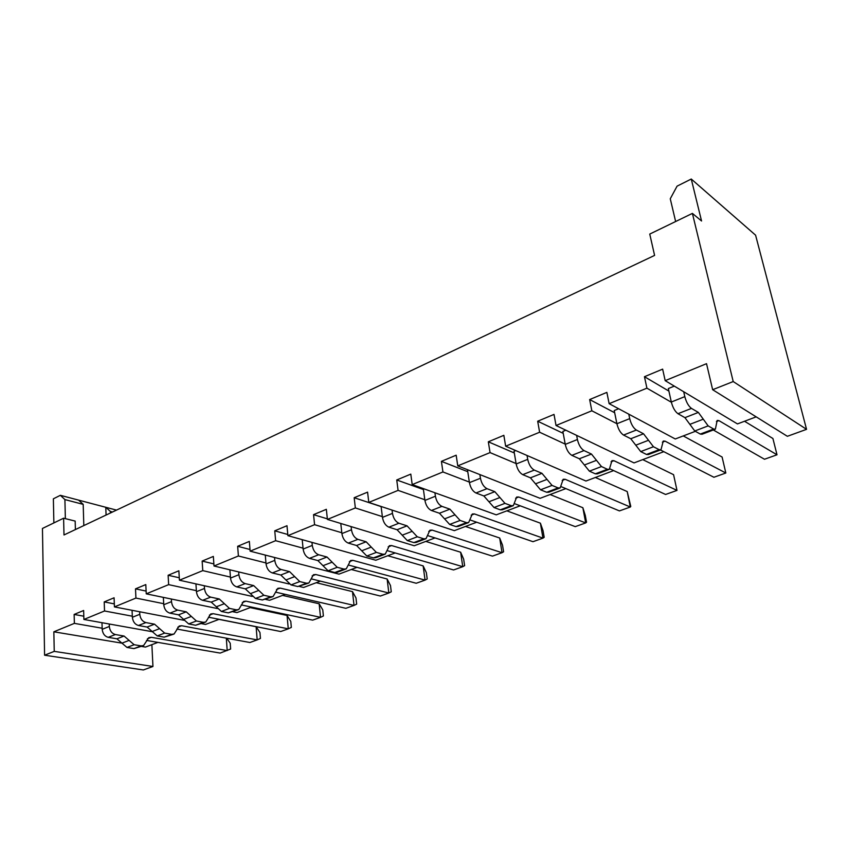<?xml version="1.0" encoding="UTF-8"?>
<svg xmlns="http://www.w3.org/2000/svg" width="849" height="849" viewBox="0 0 849 849"><rect width="100%" height="100%" fill="white"/><g stroke="black" fill="none" stroke-linecap="round" stroke-linejoin="round"><path stroke-width="1.27" d="M54.24 651.374L44.583 655.216L143.343 669.967L152.947 666.476L54.24 651.374L53.848 631.805L121.969 643.16L116.918 638.819L108.226 637.344C104.714 636.326 102.697 633.651 102.198 629.311L101.976 622.699M806.55 429.339L733.207 381.551L712.651 389.712L787.363 436.301L806.55 429.339L755.589 235.184L691.266 179.033L701.55 220.995L692.402 213.396L649.75 234.069L654.59 255.411L63.993 534.966L63.601 518.208L75.168 521.084L75.402 529.564M141.38 646.397L145.476 647.076L157.914 642.385M152.947 666.476L151.875 644.667M712.651 389.712L706.527 363.68L665.181 380.66L662.634 369.135L644.455 376.712L646.917 388.163L609.136 403.678L606.865 392.376L589.652 399.561L591.838 410.789L556.031 425.498L554.015 414.408L537.682 421.221L539.624 432.237L505.643 446.203L503.85 435.325L488.324 441.798L490.053 452.602L457.76 465.868L456.168 455.202L441.406 461.357L442.934 471.959L412.2 484.588L410.799 474.113L396.738 479.972L398.085 490.382L368.806 502.417L367.575 492.133L354.171 497.716L355.349 507.946L327.417 519.418L326.345 509.315L313.557 514.653L314.576 524.693L287.896 535.655L286.983 525.722L274.758 530.827L275.628 540.696L250.137 551.16L249.351 541.418L237.656 546.289L238.399 555.989L214.012 566.007L213.343 556.424L202.147 561.093L202.773 570.624L179.415 580.217L178.863 570.793L168.134 575.272L168.643 584.643L146.251 593.844L145.805 584.579L135.511 588.866L135.925 598.078L114.435 606.908L114.084 597.792L104.204 601.909L104.533 610.983L83.892 619.462L83.637 610.495L74.139 614.443L74.372 623.368L53.848 631.805M44.583 655.216L42.45 528.46L63.601 518.208M733.207 381.551L692.402 213.396M152.279 631.709L83.892 619.462M695.363 431.313L675.263 438.975L609.136 403.678M589.652 399.561L614.676 412.741M628.78 414.163L629.703 418.642C631.115 424.192 633.322 427.992 636.347 430.04L623.537 435.07C620.502 433.054 618.284 429.276 616.905 423.747L614.23 410.545L618.634 408.751M660.564 449.938L648.36 454.555L646.503 454.459L640.73 451.594L630.786 438.742L623.537 435.07M660.469 449.97L713.903 477.265L725.831 473.01L722.096 457.017L683.254 435.93M636.347 430.04L643.531 433.775L653.443 446.744L659.164 449.662L661 449.768L663.249 441.034L665.075 441.151L725.831 473.01M112.482 512.011L110.412 511.469L105.785 507.288L116.493 510.111M110.412 511.469L110.466 512.966M53.869 522.931L53.37 498.819L60.353 495.317L105.785 507.288L106.072 515.046M675.634 221.515L670.264 198.772L677.088 186.143L691.266 179.033M78.607 500.125L83.191 504.359L83.818 525.584M60.353 495.317L64.906 499.583L83.191 504.359M64.906 499.583L65.362 518.654M756.183 416.859L737.463 423.916L665.181 380.66M219.116 619.314L205.554 624.429L201.489 623.644M251.537 607.088L236.967 612.585L232.923 611.747M285.275 594.374L269.621 600.275L265.61 599.383M320.391 581.141L303.592 587.466L299.623 586.521M356.994 567.344L338.963 574.136L250.137 551.16M395.167 552.954L375.81 560.244L287.896 535.655M435.028 537.926L414.238 545.758L327.417 519.418M476.671 522.231L454.342 530.646L368.806 502.417M520.225 505.802L496.251 514.844L412.2 484.588M565.837 488.61L540.081 498.321L457.76 465.868M613.647 470.59L585.959 481.033L505.643 446.203M663.812 451.679L634.033 462.907L556.031 425.498M644.455 376.712L668.895 391.092M674.308 386.125L668.333 388.555L671.315 402.023C672.811 407.658 675.029 411.553 677.969 413.707L684.941 417.655L694.769 430.995L700.308 434.072L702.07 434.232L714.975 429.35M713.309 429.976L764.493 459.245L777.005 454.788L772.908 438.498L744.531 421.253M683.71 391.75L684.803 396.632C686.332 402.299 688.56 406.225 691.468 408.401L698.366 412.423L708.162 425.88L713.648 429.032L715.378 429.191L717.172 420.425L718.891 420.605L777.005 454.788M671.368 402.267L646.917 388.163M616.894 423.704L591.838 410.789M565.201 444.112L539.624 432.237M516.086 463.543L490.053 452.602M469.348 482.073L442.934 471.959M424.818 499.743L398.085 490.382M382.358 516.616L355.349 507.946M341.807 532.748L314.576 524.693M303.04 548.167L275.628 540.696M289.084 583.995L214.012 566.007M265.949 562.94L238.399 555.989M252.206 596.401L179.415 580.217M230.429 577.087L202.773 570.624M217.344 608.531L146.251 593.844M196.374 590.66L168.643 584.643M184.095 620.301L114.435 606.908M163.698 603.692L135.925 598.078M102.167 628.239L74.372 623.368M132.317 616.204L104.533 610.983M537.682 421.221L563.216 433.351M576.62 435.378L577.405 439.527C578.71 444.961 580.918 448.654 584.016 450.586L571.855 455.361C568.734 453.451 566.527 449.79 565.254 444.377L562.866 431.419L565.848 430.21M608.871 469.497L597.314 473.869L595.361 473.827L589.386 471.163L579.347 458.768L571.855 455.361M609.869 468.86L665.595 494.468L676.993 490.404L673.575 474.676L642.746 459.617M584.016 450.586L591.456 454.056L601.474 466.557L607.396 469.274L609.327 469.327L611.98 460.625L613.901 460.689L676.993 490.404L673.575 474.676M488.324 441.798L514.314 452.984M527.049 455.488L527.717 459.373C528.916 464.7 531.113 468.277 534.297 470.102L522.729 474.644C519.535 472.84 517.338 469.285 516.16 463.989L514.027 451.265L515.725 450.575M559.682 488.111L548.719 492.261L546.682 492.271L540.537 489.788L530.434 477.817L522.729 474.644M561.221 486.689L619.43 510.907L630.319 507.023L627.22 491.571L595.372 477.478M534.297 470.102L541.959 473.328L552.041 485.405L558.154 487.92L560.17 487.931L563.184 479.271L565.179 479.292L630.319 507.023L630.775 506.46L627.22 491.571M441.406 461.357L467.767 471.694M479.876 474.591L480.438 478.252C481.553 483.474 483.739 486.944 486.986 488.674L475.971 492.993C472.702 491.295 470.526 487.846 469.433 482.646L467.534 470.155L468.075 469.943M512.817 505.845L502.417 509.782L500.316 509.835L494.012 507.522L483.856 495.954L475.971 492.993M514.717 503.722L575.272 526.635L585.693 522.92L582.86 507.723L550.12 494.543M486.986 488.674L494.829 491.677L504.975 503.351L511.236 505.696L513.327 505.654L516.68 497.047L518.75 497.015L585.693 522.92L586.542 522.22L585.279 515.428L582.86 507.723M396.738 479.972L423.428 489.555M468.128 522.751L458.248 526.497L456.072 526.592L449.652 524.438L439.453 513.242L431.409 510.493C428.098 508.88 425.933 505.526 424.914 500.422L423.29 488.578M470.304 520.023L532.981 541.694L542.967 538.139L540.399 523.186L506.853 510.843M434.921 492.77L435.41 496.23C436.439 501.356 438.604 504.731 441.915 506.365L449.917 509.167L460.105 520.448L466.504 522.634L468.659 522.549L472.299 514.006L474.432 513.932L542.967 538.139L544.188 537.311L543.031 530.625L540.399 523.186M354.171 497.716L381.127 506.609M425.455 538.903L416.052 542.458L413.834 542.585L407.297 540.59L397.077 529.734L388.895 527.176C385.531 525.648 383.387 522.39 382.453 517.381L381.105 506.471M427.854 535.655L492.452 556.127L502.024 552.71L499.69 538.011L465.454 526.454M392.047 510.09L392.461 513.39C393.416 518.41 395.57 521.7 398.924 523.239L407.064 525.849L417.284 536.78L423.8 538.818L426.007 538.691L429.912 530.211L432.109 530.094L502.024 552.71L503.584 551.776L502.534 545.207L499.69 538.011M313.557 514.653L327.353 518.845M384.682 554.333L375.725 557.719L373.454 557.889L366.821 556.021L356.591 545.504L348.292 543.116C344.896 541.673 342.763 538.489 341.892 533.586L340.789 523.472M387.261 550.64L453.568 569.966L462.747 566.697L460.646 552.232L425.795 541.407M351.104 526.603L351.465 529.765C352.346 534.69 354.479 537.895 357.875 539.348L366.142 541.779L376.362 552.381L382.984 554.28L385.244 554.121L389.383 545.695L391.622 545.557L462.747 566.697L464.626 565.657L463.671 559.194L460.646 552.232M274.758 530.827L287.79 534.488M345.66 569.095L337.127 572.322L334.814 572.523L328.096 570.783L317.866 560.573L309.482 558.355C306.043 556.976 303.931 553.888 303.125 549.07L302.212 539.656M348.408 565.031L416.233 583.263L425.052 580.122L423.152 565.89L387.781 555.734M311.976 542.384L312.273 545.408C313.09 550.248 315.212 553.368 318.64 554.758L327.003 557.018L337.233 567.291L343.941 569.063L346.243 568.872L350.595 560.52L352.887 560.34L425.052 580.122L427.206 578.986L426.357 572.629L423.152 565.89M237.656 546.289L249.999 549.494M308.293 583.231L297.808 586.542L291.016 584.919L280.796 575.006L272.327 572.937C268.878 571.632 266.777 568.607 266.034 563.885L265.281 555.087M274.535 557.475L274.789 560.382C275.543 565.137 277.644 568.172 281.104 569.488L289.551 571.6L299.771 581.576L306.553 583.231L308.887 583.008L311.18 578.848L380.363 596.04L388.842 593.016L387.133 579.007L351.295 569.488M311.18 578.848L313.44 574.72L315.764 574.518L388.842 593.016L391.262 591.795L390.487 585.534L387.133 579.007M202.147 561.093L213.863 563.916M272.487 596.783L262.33 599.978L255.485 598.46L245.287 588.835L236.744 586.903C233.273 585.661 231.183 582.722 230.504 578.073L229.888 569.806M275.501 592.124L345.861 608.319L354.022 605.422L352.494 591.626L316.252 582.701M238.675 571.918L238.887 574.72C239.588 579.389 241.678 582.35 245.149 583.603L253.671 585.577L263.88 595.266L270.714 596.805L273.081 596.56L277.814 588.336L280.17 588.102L354.022 605.422L356.676 604.117L355.986 597.951L352.494 591.626M168.134 575.272L179.266 577.766M238.123 609.784L228.296 612.872L221.398 611.46L211.221 602.1L202.624 600.296C199.133 599.118 197.074 596.242 196.437 591.679L195.939 583.9M241.286 604.902L312.665 620.141L320.519 617.35L319.16 603.766L282.568 595.393M204.301 585.757L204.482 588.463C205.129 593.048 207.198 595.934 210.69 597.134L219.265 598.97L229.453 608.383L236.34 609.826L238.739 609.55L243.621 601.41L245.998 601.145L320.519 617.35L323.395 615.981L322.779 609.9L319.16 603.766M135.511 588.866L146.113 591.074M205.14 622.264L195.61 625.246L188.669 623.93L178.523 614.835L169.896 613.148C166.383 612.023 164.345 609.211 163.751 604.732L163.358 597.378M208.44 617.191L280.701 631.529L288.267 628.833L287.058 615.461L250.179 607.608M171.328 599.023L171.477 601.644C172.071 606.154 174.13 608.966 177.632 610.102L186.249 611.821L196.406 620.98L203.335 622.328L205.755 622.03L210.775 613.954L213.184 613.678L288.267 628.833L291.334 627.4L290.793 621.415L287.058 615.461M104.204 601.909L114.318 603.883M173.44 634.267L164.186 637.153L157.224 635.922L147.11 627.061L138.451 625.49C134.938 624.418 132.911 621.68 132.37 617.265L132.062 610.304M176.868 629.035L249.882 642.502L257.183 639.902L256.111 626.721L218.989 619.367M139.671 611.758L139.788 614.305C140.34 618.73 142.367 621.489 145.879 622.572L154.539 624.174L164.664 633.089L171.615 634.341L174.066 634.023L179.213 626.021L181.644 625.724L257.183 639.902L260.441 638.416L259.953 632.516L256.111 626.721M74.139 614.443L83.796 616.204M142.95 645.802L133.972 648.594L126.989 647.447L121.969 643.149L129.112 640.39L134.142 644.72L141.125 645.887L143.577 645.558L148.84 637.631L151.292 637.312L227.203 650.578L226.322 638.151M146.516 640.433L220.178 653.083L230.641 649.029L230.217 643.224L226.725 638.225M109.245 624.004L109.33 626.466C109.839 630.818 111.856 633.513 115.368 634.543L124.06 636.039L129.112 640.39M659.164 449.662L646.503 454.459M662.4 442.17L665.075 441.151M713.648 429.032L700.308 434.072M716.418 421.55L718.891 420.605M708.162 425.88L694.769 430.995M703.28 419.183L689.876 424.341M698.366 412.423L684.941 417.655M691.468 408.401L677.969 413.707M684.803 396.632L671.315 402.023M607.396 469.274L595.361 473.827M611.057 461.771L613.901 460.689M601.474 466.557L589.386 471.163M596.486 460.328L584.388 464.987M591.456 454.056L579.347 458.768M577.405 439.527L565.254 444.377M558.154 487.92L546.682 492.271M562.187 480.438L565.179 479.292M552.041 485.405L540.537 489.788M547.011 479.388L535.507 483.824M541.959 473.328L530.434 477.817M527.717 459.373L516.16 463.989M511.236 505.696L500.316 509.835M515.608 498.214L518.75 497.015M504.975 503.351L494.012 507.522M499.923 497.525L488.95 501.759M494.829 491.677L483.856 495.954M480.438 478.252L469.433 482.646M466.504 522.634L456.072 526.592M471.174 515.184L474.432 513.932M460.105 520.448L449.652 524.438M455.032 514.823L444.568 518.856M449.917 509.167L439.453 513.242M441.915 506.365L431.409 510.493M435.41 496.23L424.914 500.422M423.8 538.818L413.834 542.585M428.734 531.389L432.109 530.094M417.284 536.78L407.297 540.59M412.19 531.325L402.203 535.178M407.064 525.849L397.077 529.734M398.924 523.239L388.895 527.176M392.461 513.39L382.453 517.381M382.984 554.28L373.454 557.889M388.163 546.873L391.622 545.557M376.362 552.381L366.821 556.021M371.268 547.096L361.716 550.778M366.142 541.779L356.591 545.504M357.875 539.348L348.292 543.116M351.465 529.765L341.892 533.586M343.941 569.063L334.814 572.523M349.332 561.698L352.887 560.34M337.233 567.291L328.096 570.783M332.139 562.176L322.991 565.689M327.003 557.018L317.866 560.573M318.64 554.758L309.482 558.355M312.273 545.408L303.125 549.07M306.553 583.231L297.808 586.542M312.135 575.898L315.764 574.518M299.771 581.576L291.016 584.919M294.677 576.609L285.922 579.973M289.551 571.6L280.796 575.006M281.104 569.488L272.327 572.937M274.789 560.382L266.034 563.885M270.714 596.805L262.33 599.978M276.477 589.514L280.17 588.102M263.88 595.266L255.485 598.46M258.786 590.426L250.402 593.663M253.671 585.577L245.287 588.835M245.149 583.603L236.744 586.903M238.887 574.72L230.504 578.073M236.34 609.826L228.296 612.872M242.252 602.578L245.998 601.145M229.453 608.383L221.398 611.46M224.369 603.692L216.325 606.791M219.265 598.97L211.221 602.1M210.69 597.134L202.624 600.296M204.482 588.463L196.437 591.679M203.335 622.328L195.61 625.246M209.385 615.132L213.184 613.678M196.406 620.98L188.669 623.93M191.343 616.416L183.607 619.399M186.249 611.821L178.523 614.835M177.632 610.102L169.896 613.148M171.477 601.644L163.751 604.732M171.615 634.341L164.186 637.153M177.791 627.188L181.644 625.724M164.664 633.089L157.224 635.922M159.612 628.642L152.183 631.507M154.539 624.174L147.11 627.061M145.879 622.572L138.451 625.49M139.788 614.305L132.37 617.265M141.125 645.887L133.972 648.594M147.408 638.798L151.292 637.312M134.142 644.72L126.989 647.447M124.06 636.039L116.918 638.819M115.368 634.543L108.226 637.344M109.33 626.466L102.198 629.311M653.443 446.744L640.73 451.594M648.509 440.281L635.774 445.184M643.531 433.775L630.786 438.742M629.703 418.642L616.905 423.747"/></g></svg>
